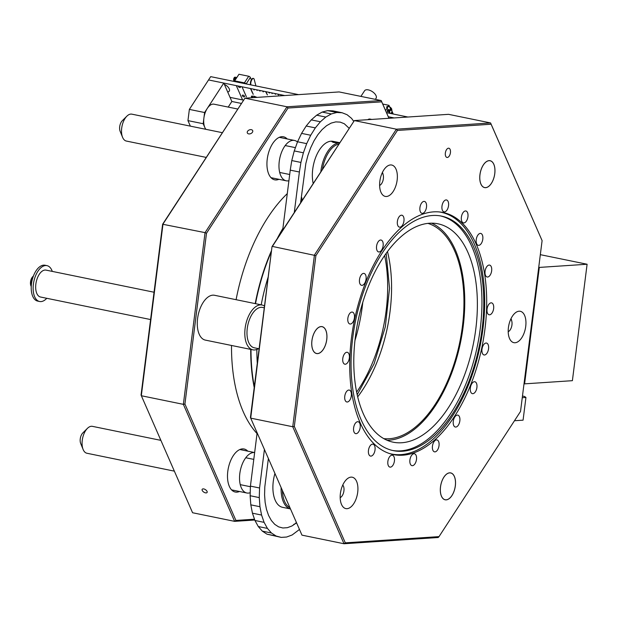 <?xml version="1.0" encoding="UTF-8"?>
<svg xmlns="http://www.w3.org/2000/svg" width="618" height="618" viewBox="0 0 618 618"><rect width="100%" height="100%" fill="white"/><g stroke="black" fill="none" stroke-linecap="round" stroke-linejoin="round"><path stroke-width="0.93" d="M447.316 157.466A4.705 2.48 -78.4 0 1 446.953 157.443A4.705 2.48 -78.4 0 1 445.408 152.669A4.705 2.48 -78.4 0 1 448.483 148.196A4.705 2.48 -78.4 0 1 448.838 148.22A4.705 2.48 -78.4 0 1 450.391 152.994A4.705 2.48 -78.4 0 1 447.316 157.466M484.52 355.002A6.08 3.206 -78.4 0 1 484.056 354.971A6.08 3.206 -78.4 0 1 482.055 348.799A6.08 3.206 -78.4 0 1 486.034 343.029A6.08 3.206 -78.4 0 1 486.49 343.06A6.08 3.206 -78.4 0 1 488.49 349.232A6.08 3.206 -78.4 0 1 484.52 355.002M472.878 393.681A6.08 3.206 -78.4 0 1 472.415 393.651A6.08 3.206 -78.4 0 1 470.414 387.486A6.08 3.206 -78.4 0 1 474.385 381.715A6.08 3.206 -78.4 0 1 474.848 381.746A6.08 3.206 -78.4 0 1 476.849 387.911A6.08 3.206 -78.4 0 1 472.878 393.681M455.806 427.061A6.08 3.206 -78.4 0 1 455.342 427.03A6.08 3.206 -78.4 0 1 453.342 420.866A6.08 3.206 -78.4 0 1 457.32 415.095A6.08 3.206 -78.4 0 1 457.784 415.126A6.08 3.206 -78.4 0 1 459.784 421.291A6.08 3.206 -78.4 0 1 455.806 427.061M434.987 451.874A6.08 3.206 -78.4 0 1 434.524 451.843A6.08 3.206 -78.4 0 1 432.523 445.671A6.08 3.206 -78.4 0 1 436.493 439.9A6.08 3.206 -78.4 0 1 436.957 439.931A6.08 3.206 -78.4 0 1 438.958 446.103A6.08 3.206 -78.4 0 1 434.987 451.874M412.445 465.686A6.08 3.206 -78.4 0 1 411.982 465.655A6.08 3.206 -78.4 0 1 409.981 459.483A6.08 3.206 -78.4 0 1 413.96 453.712A6.08 3.206 -78.4 0 1 414.423 453.743A6.08 3.206 -78.4 0 1 416.424 459.916A6.08 3.206 -78.4 0 1 412.445 465.686M390.398 467.146A6.08 3.206 -78.4 0 1 389.935 467.115A6.08 3.206 -78.4 0 1 387.934 460.951A6.08 3.206 -78.4 0 1 391.905 455.18A6.08 3.206 -78.4 0 1 392.368 455.211A6.08 3.206 -78.4 0 1 394.369 461.376A6.08 3.206 -78.4 0 1 390.398 467.146M370.993 456.115A6.08 3.206 -78.4 0 1 370.53 456.084A6.08 3.206 -78.4 0 1 368.529 449.919A6.08 3.206 -78.4 0 1 372.507 444.149A6.08 3.206 -78.4 0 1 372.971 444.18A6.08 3.206 -78.4 0 1 374.971 450.344A6.08 3.206 -78.4 0 1 370.993 456.115M356.146 433.674A6.08 3.206 -78.4 0 1 355.682 433.643A6.08 3.206 -78.4 0 1 353.681 427.471A6.08 3.206 -78.4 0 1 357.652 421.7A6.08 3.206 -78.4 0 1 358.116 421.731A6.08 3.206 -78.4 0 1 360.116 427.903A6.08 3.206 -78.4 0 1 356.146 433.674M347.293 402.009A6.08 3.206 -78.4 0 1 346.829 401.978A6.08 3.206 -78.4 0 1 344.829 395.814A6.08 3.206 -78.4 0 1 348.799 390.043A6.08 3.206 -78.4 0 1 349.263 390.074A6.08 3.206 -78.4 0 1 351.263 396.238A6.08 3.206 -78.4 0 1 347.293 402.009M345.308 364.234A6.08 3.206 -78.4 0 1 344.844 364.203A6.08 3.206 -78.4 0 1 342.843 358.038A6.08 3.206 -78.4 0 1 346.822 352.268A6.08 3.206 -78.4 0 1 347.277 352.299A6.08 3.206 -78.4 0 1 349.278 358.463A6.08 3.206 -78.4 0 1 345.308 364.234M350.383 324.033A6.08 3.206 -78.4 0 1 349.919 324.002A6.08 3.206 -78.4 0 1 347.919 317.837A6.08 3.206 -78.4 0 1 351.897 312.067A6.08 3.206 -78.4 0 1 352.36 312.098A6.08 3.206 -78.4 0 1 354.361 318.262A6.08 3.206 -78.4 0 1 350.383 324.033M362.024 285.354A6.08 3.206 -78.4 0 1 361.561 285.323A6.08 3.206 -78.4 0 1 359.56 279.158A6.08 3.206 -78.4 0 1 363.538 273.388A6.08 3.206 -78.4 0 1 364.002 273.419A6.08 3.206 -78.4 0 1 366.003 279.583A6.08 3.206 -78.4 0 1 362.024 285.354M379.097 251.974A6.08 3.206 -78.4 0 1 378.633 251.943A6.08 3.206 -78.4 0 1 376.632 245.779A6.08 3.206 -78.4 0 1 380.611 240.008A6.08 3.206 -78.4 0 1 381.067 240.039A6.08 3.206 -78.4 0 1 383.067 246.203A6.08 3.206 -78.4 0 1 379.097 251.974M399.916 227.169A6.08 3.206 -78.4 0 1 399.452 227.138A6.08 3.206 -78.4 0 1 397.451 220.966A6.08 3.206 -78.4 0 1 401.43 215.195A6.08 3.206 -78.4 0 1 401.893 215.226A6.08 3.206 -78.4 0 1 403.894 221.391A6.08 3.206 -78.4 0 1 399.916 227.169M422.457 213.357A6.08 3.206 -78.4 0 1 421.994 213.326A6.08 3.206 -78.4 0 1 419.993 207.154A6.08 3.206 -78.4 0 1 423.971 201.383A6.08 3.206 -78.4 0 1 424.435 201.414A6.08 3.206 -78.4 0 1 426.435 207.578A6.08 3.206 -78.4 0 1 422.457 213.357M444.504 211.889A6.08 3.206 -78.4 0 1 444.041 211.858A6.08 3.206 -78.4 0 1 442.04 205.694A6.08 3.206 -78.4 0 1 446.018 199.923A6.08 3.206 -78.4 0 1 446.482 199.954A6.08 3.206 -78.4 0 1 448.483 206.118A6.08 3.206 -78.4 0 1 444.504 211.889M463.909 222.92A6.08 3.206 -78.4 0 1 463.446 222.889A6.08 3.206 -78.4 0 1 461.445 216.725A6.08 3.206 -78.4 0 1 465.416 210.954A6.08 3.206 -78.4 0 1 465.879 210.985A6.08 3.206 -78.4 0 1 467.88 217.15A6.08 3.206 -78.4 0 1 463.909 222.92M478.757 245.369A6.08 3.206 -78.4 0 1 478.301 245.338A6.08 3.206 -78.4 0 1 476.3 239.166A6.08 3.206 -78.4 0 1 480.271 233.395A6.08 3.206 -78.4 0 1 480.734 233.426A6.08 3.206 -78.4 0 1 482.735 239.591A6.08 3.206 -78.4 0 1 478.757 245.369M487.61 277.026A6.08 3.206 -78.4 0 1 487.146 276.995A6.08 3.206 -78.4 0 1 485.145 270.831A6.08 3.206 -78.4 0 1 489.124 265.06A6.08 3.206 -78.4 0 1 489.587 265.091A6.08 3.206 -78.4 0 1 491.588 271.256A6.08 3.206 -78.4 0 1 487.61 277.026M489.595 314.801A6.08 3.206 -78.4 0 1 489.132 314.771A6.08 3.206 -78.4 0 1 487.131 308.606A6.08 3.206 -78.4 0 1 491.109 302.835A6.08 3.206 -78.4 0 1 491.573 302.866A6.08 3.206 -78.4 0 1 493.573 309.031A6.08 3.206 -78.4 0 1 489.595 314.801M347.061 508.676A16.014 8.451 -78.4 0 1 345.841 508.599A16.014 8.451 -78.4 0 1 340.564 492.345A16.014 8.451 -78.4 0 1 351.047 477.135A16.014 8.451 -78.4 0 1 352.268 477.22A16.014 8.451 -78.4 0 1 357.536 493.473A16.014 8.451 -78.4 0 1 347.061 508.676M515.088 342.751A16.014 8.451 -78.4 0 1 513.867 342.666A16.014 8.451 -78.4 0 1 508.591 326.412A16.014 8.451 -78.4 0 1 519.066 311.209A16.014 8.451 -78.4 0 1 520.286 311.287A16.014 8.451 -78.4 0 1 525.563 327.54A16.014 8.451 -78.4 0 1 515.088 342.751M386.497 196.485A16.014 8.451 -78.4 0 1 385.277 196.408A16.014 8.451 -78.4 0 1 380.008 180.155A16.014 8.451 -78.4 0 1 390.483 164.944A16.014 8.451 -78.4 0 1 391.704 165.029A16.014 8.451 -78.4 0 1 396.98 181.275A16.014 8.451 -78.4 0 1 386.497 196.485M433.573 211.866A123.554 65.168 101.6 0 0 352.747 329.201A123.554 65.168 101.6 0 0 393.427 454.578A123.554 65.168 101.6 0 0 402.836 455.196A123.554 65.168 101.6 0 0 483.662 337.868A123.554 65.168 101.6 0 0 442.99 212.492A123.554 65.168 101.6 0 0 433.573 211.866M542.102 240.626L490.576 122.943L491.109 124.226L397.405 130.444L396.385 129.193L490.576 122.943L448.529 114.33L354.338 120.58L272.013 246.644L250.699 418.139L301.963 535.142L344.01 543.747L292.747 426.744L314.438 255.025L396.385 129.193L354.338 120.58L272.391 246.42L315.891 255.628L294.315 426.443L345.308 542.843L439.012 536.625L520.526 411.441L542.102 240.626L491.109 124.226M397.405 130.444L315.891 255.628M449.626 472.886A13.673 7.215 -78.4 0 1 455.304 485.864A13.673 7.215 -78.4 0 1 446.219 499.815A13.673 7.215 -78.4 0 1 440.534 486.837A13.673 7.215 -78.4 0 1 449.626 472.886M489.062 160.695A13.673 7.215 -78.4 0 1 494.748 173.673A13.673 7.215 -78.4 0 1 485.663 187.625A13.673 7.215 -78.4 0 1 479.977 174.647A13.673 7.215 -78.4 0 1 489.062 160.695M321.036 326.628A13.673 7.215 -78.4 0 1 326.721 339.599A13.673 7.215 -78.4 0 1 317.637 353.558A13.673 7.215 -78.4 0 1 311.951 340.58A13.673 7.215 -78.4 0 1 321.036 326.628M272.013 246.644L250.437 417.459L250.699 418.139L292.747 426.744L294.315 426.443M439.012 536.625L438.201 537.505L344.01 543.747L345.308 542.843M203.786 488.938A2.912 1.483 -146.9 0 0 202.202 489.309A2.912 1.483 -146.9 0 0 202.835 491.31A2.912 1.483 -146.9 0 0 205.493 492.847A2.912 1.483 -146.9 0 0 207.076 492.484A2.912 1.483 -146.9 0 0 206.435 490.483A2.912 1.483 -146.9 0 0 203.786 488.938M251.371 129.68A2.912 1.978 -23.7 0 0 248.266 130.537A2.912 1.978 -23.7 0 0 247.339 132.947A2.912 1.978 -23.7 0 0 248.637 133.882A2.912 1.978 -23.7 0 0 251.742 133.024A2.912 1.978 -23.7 0 0 252.669 130.614A2.912 1.978 -23.7 0 0 251.371 129.68M247.748 451.148A21.962 11.587 101.6 0 0 244.071 448.992A21.962 11.587 101.6 0 0 242.395 448.884A21.962 11.587 101.6 0 0 228.027 469.742A21.962 11.587 101.6 0 0 235.257 492.028A21.962 11.587 101.6 0 0 236.933 492.137A21.962 11.587 101.6 0 0 239.483 491.495M287.185 138.957A21.962 11.587 101.6 0 0 283.507 136.802A21.962 11.587 101.6 0 0 281.839 136.686A21.962 11.587 101.6 0 0 267.47 157.551A21.962 11.587 101.6 0 0 274.701 179.838A21.962 11.587 101.6 0 0 276.37 179.946A21.962 11.587 101.6 0 0 278.927 179.305M388.931 118.285L381.715 101.831L288.019 108.042L206.505 233.225L184.921 404.048L235.921 520.441L234.624 521.353L192.577 512.747L141.051 395.064L162.627 224.241L244.944 98.185L163.005 224.025L141.313 395.736L183.361 404.35L205.052 232.631L162.627 224.241M254.786 520.016L234.624 521.353L183.361 404.35L184.921 404.048M235.921 520.441L254.508 519.213M381.715 101.831L381.19 100.549L339.135 91.935L244.944 98.185L286.999 106.79L381.19 100.549L388.961 118.285M206.505 233.225L205.052 232.631L286.999 106.79L288.019 108.042M287.285 193.612A139.475 73.565 101.6 0 0 236.091 299.691M231.511 345.462A139.475 73.565 101.6 0 0 257.042 433.597M258.509 348.652A22.881 12.066 -78.4 0 1 254.639 349.958A22.881 12.066 -78.4 0 1 252.893 349.842L205.361 340.109A22.881 12.066 -78.4 0 1 197.83 316.887A22.881 12.066 -78.4 0 1 212.801 295.165A22.881 12.066 -78.4 0 1 214.539 295.28L262.071 305.014A22.881 12.066 -78.4 0 1 264.512 306.057M252.893 349.842A22.881 12.066 -78.4 0 1 245.361 326.621A22.881 12.066 -78.4 0 1 260.332 304.898A22.881 12.066 -78.4 0 1 262.071 305.014M205.887 129.316A13.727 7.238 -78.4 0 1 204.658 114.338A13.727 7.238 -78.4 0 1 213.009 104.118A13.727 7.238 -78.4 0 1 214.06 104.187L237.66 109.015M489.07 160.641A13.727 7.238 -78.4 0 1 490.113 160.711A13.727 7.238 -78.4 0 1 494.632 174.639A13.727 7.238 -78.4 0 1 485.655 187.679A13.727 7.238 -78.4 0 1 484.605 187.609A13.727 7.238 -78.4 0 1 480.086 173.681A13.727 7.238 -78.4 0 1 489.07 160.641M150.583 319.552L40.525 297.019A13.727 7.238 -78.4 0 1 36.006 283.083A13.727 7.238 -78.4 0 1 44.99 270.051A13.727 7.238 -78.4 0 1 46.033 270.12L154.036 292.229M317.629 353.612A13.727 7.238 -78.4 0 1 316.586 353.542A13.727 7.238 -78.4 0 1 312.067 339.606A13.727 7.238 -78.4 0 1 321.043 326.574A13.727 7.238 -78.4 0 1 322.094 326.644A13.727 7.238 -78.4 0 1 326.613 340.572A13.727 7.238 -78.4 0 1 317.629 353.612M446.211 499.869A13.727 7.238 -78.4 0 1 445.169 499.8A13.727 7.238 -78.4 0 1 440.649 485.872A13.727 7.238 -78.4 0 1 449.634 472.832A13.727 7.238 -78.4 0 1 450.676 472.901A13.727 7.238 -78.4 0 1 455.196 486.829A13.727 7.238 -78.4 0 1 446.211 499.869M508.205 331.711A6.868 3.623 101.6 0 0 511.789 325.895A6.868 3.623 101.6 0 0 510.785 319.135M203.832 118.602L203.183 123.731L187.949 120.618L189.363 109.401L204.604 112.522L223.786 83.067L231.85 101.483L228.212 107.084M204.604 112.522L203.955 117.652M189.363 109.401L208.544 79.946L223.786 83.067M205.601 129.255L203.183 123.731M190.367 126.134L187.949 120.618M284.736 95.543L208.544 79.946L210.699 76.64L257.791 86.311M257.119 90.475L256.493 89.764M257.776 86.281L263.878 87.563M262.897 91.07L263.26 91.904L262.588 91.008M263.871 87.532L282.163 91.302M278.131 94.191L278.494 95.025L277.822 94.129M282.148 91.271L285.215 91.927M241.306 103.422L231.85 101.483M243.453 100.116L230.05 97.374M224.349 84.365A6.08 3.09 33.1 0 1 229.239 88.822A6.08 3.09 33.1 0 1 227.679 91.958L227.687 91.958M240.085 86.404A1.282 0.649 33.1 0 1 240.464 87.262A1.282 0.649 33.1 0 1 239.73 87.501A1.282 0.649 33.1 0 1 238.61 86.883A1.282 0.649 33.1 0 1 238.239 86.026M243.816 96.841A1.282 0.649 33.1 0 1 242.372 95.759A1.282 0.649 33.1 0 1 243.059 95.118A1.282 0.649 33.1 0 1 244.504 96.199A1.282 0.649 33.1 0 1 243.816 96.841M386.482 112.638L407.926 117.026M250.738 88.583L253.241 94.299L250.437 88.521M253.789 89.208L254.137 90.012L253.48 89.147M259.877 90.452L259.923 91.194L259.575 90.39M262.928 91.078L263.245 91.873M265.972 91.703L267.401 94.963L265.67 91.642M269.023 92.329L269.371 93.125L268.714 92.267M272.067 92.947L272.113 93.689L271.765 92.885M275.118 93.573L275.466 94.376L274.809 93.511M278.162 94.199L278.479 94.994M281.344 95.767L280.904 94.763M281.205 94.824L281.615 95.751M285.199 91.897L288.258 92.553M288.243 92.522L291.302 93.179M291.294 93.14L298.54 94.631M257.018 97.381L253.99 96.199L251.279 96.377M388.289 116.748L394.122 117.938M252.6 97.675L252.468 97.126M252.561 97.675L254.392 97.15L255.613 97.474M256.972 97.381L253.975 96.223L251.603 96.122L251.588 97.744M160.865 440.364L92.43 426.35A13.727 7.238 101.6 0 0 91.387 426.281A13.727 7.238 101.6 0 0 87.432 428.351A13.727 7.238 101.6 0 0 83.113 449.44A13.727 7.238 101.6 0 0 86.922 453.249L174.353 471.148M83.113 449.44L80.68 443.454A6.868 3.623 -78.4 0 1 82.843 432.909L87.432 428.351M340.186 497.644A6.868 3.623 101.6 0 0 343.762 491.828A6.868 3.623 101.6 0 0 342.758 485.068M274.933 473.45A27.455 14.484 101.6 0 0 273.28 481.414A27.455 14.484 101.6 0 0 282.604 507.332L290.483 508.938A27.455 14.484 -78.4 0 1 281.128 487.594M289.912 507.625A26.543 13.998 -78.4 0 1 282.395 490.483M296.408 522.465A50.475 26.62 -78.4 0 1 294.67 524.095A2.449 1.29 101.6 0 0 293.357 525.03M222.256 132.669L131.873 114.16A13.727 7.238 101.6 0 0 130.823 114.091A13.727 7.238 101.6 0 0 126.875 116.161A13.727 7.238 101.6 0 0 122.557 137.25A13.727 7.238 101.6 0 0 126.366 141.058L206.157 157.397M122.557 137.25L120.124 131.263A6.868 3.623 -78.4 0 1 122.279 120.719L126.875 116.161M379.622 185.454A6.868 3.623 101.6 0 0 383.206 179.637A6.868 3.623 101.6 0 0 382.194 172.878M322.457 169.177A26.543 13.998 -78.4 0 1 338.803 144.071M320.842 171.657A27.455 14.484 -78.4 0 1 320.927 170.9A27.455 14.484 -78.4 0 1 339.174 142.882A27.455 14.484 -78.4 0 1 339.591 142.866M339.699 142.696L333.063 141.344A27.455 14.484 101.6 0 0 312.723 169.224A27.455 14.484 101.6 0 0 313.171 183.43M338.224 142.688C333.898 142.688 331.997 142.294 332.515 141.522C336.779 141.978 338.679 142.372 338.224 142.688L338.764 142.596M331.959 141.731L332.515 141.522M300.642 201.623L301.908 199.266A2.449 1.29 101.6 0 0 301.352 197.165A50.475 26.62 -78.4 0 1 301.321 197.065M302.21 200.278A50.475 26.62 -78.4 0 1 301.908 199.266M259.112 348.776L254.268 347.787A20.595 10.861 -78.4 0 1 247.486 326.891A20.595 10.861 -78.4 0 1 260.958 307.339A20.595 10.861 -78.4 0 1 262.526 307.44L264.288 307.803M371.75 119.428L369.595 118.988L368.343 119.266L369.765 119.56M368.343 119.266L368.243 119.66M360.904 96.393L364.581 90.753A6.868 3.492 33.1 0 1 370.275 90.514A6.868 3.492 33.1 0 1 376.045 95.666A6.868 3.492 33.1 0 1 376.084 98.239L375.365 99.351M482.079 329.085A119.707 63.136 101.6 0 0 441.43 216.099A119.707 63.136 101.6 0 0 352.754 337.66A119.707 63.136 101.6 0 0 393.403 450.646A119.707 63.136 101.6 0 0 482.079 329.085M389.664 453.581A123.391 65.083 101.6 0 0 482.952 328.722A123.391 65.083 101.6 0 0 439.143 211.928M392.492 450.445A119.707 63.136 101.6 0 0 480.248 328.706A119.707 63.136 101.6 0 0 440.51 215.921M355.373 336.988A111.472 58.795 101.6 0 0 393.226 442.202A111.472 58.795 101.6 0 0 475.798 329.008A111.472 58.795 101.6 0 0 437.946 223.793A111.472 58.795 101.6 0 0 355.373 336.988M387.053 440.255A111.472 58.795 101.6 0 0 463.183 326.42A111.472 58.795 101.6 0 0 431.503 223.16M268.382 458.486L264.813 486.822L264.574 494.84L265.137 502.434L266.482 509.379L268.583 515.466L271.356 520.503L274.732 524.342L278.602 526.86L282.843 527.988L287.339 527.695L291.943 525.98L296.578 522.843M349.108 128.25L344.296 123.739L340.17 122.109L335.752 121.893L331.171 123.098L326.567 125.701L322.078 129.61L317.845 134.716L313.998 140.85L310.653 147.841L307.903 155.466L305.84 163.5L300.611 202.727M353.697 121.275L351.511 118.324L347.069 114.716L342.117 112.754L336.81 112.491L331.31 113.944L325.786 117.065L320.402 121.761L315.327 127.887L310.707 135.249L306.69 143.639L303.392 152.793L300.92 162.434L299.382 172.005L290.244 170.135L282.658 230.29M257.134 432.832L250.421 486.111L250.136 495.729L250.815 504.852L252.438 513.187L254.948 520.487L258.285 526.536L262.333 531.14L266.976 534.168L281.213 537.39L286.605 537.034L292.136 534.979L299.475 529.456M264.419 449.456L259.568 487.988L250.421 486.111M299.382 172.005L294.292 212.438M300.92 162.434L291.781 160.564L290.244 170.135M303.392 152.793L294.253 150.923L291.781 160.564M306.69 143.639L297.552 141.769L294.253 150.923M310.707 135.249L301.569 133.38L297.552 141.769M315.327 127.887L306.188 126.01L301.569 133.38M320.402 121.761L311.263 119.892L306.188 126.01M325.786 117.065L316.648 115.195L311.263 119.892M331.31 113.944L322.171 112.074L316.648 115.195M336.81 112.491L327.671 110.622L322.171 112.074M342.117 112.754L332.971 110.877L327.671 110.622M259.568 487.988L259.274 497.606L259.954 506.721L261.576 515.057L264.095 522.357L267.424 528.405L271.472 533.01L276.115 536.038L281.213 537.39M276.115 536.038L266.976 534.168M271.472 533.01L262.333 531.14M267.424 528.405L258.285 526.536M264.095 522.357L254.948 520.487M261.576 515.057L252.438 513.187M259.954 506.721L250.815 504.852M259.274 497.606L250.136 495.729M254.33 386.636A137.281 72.406 -78.4 0 1 251.008 349.456M255.512 303.67A137.281 72.406 -78.4 0 1 271.379 251.642M278.873 236.115A137.281 72.406 -78.4 0 1 282.812 229.108M254.214 387.54A137.281 72.406 -78.4 0 1 250.707 349.394A137.281 72.406 -78.4 0 0 254.214 387.54M255.203 303.608A137.281 72.406 -78.4 0 1 271.518 250.568A137.281 72.406 -78.4 0 0 255.898 300.101A137.281 72.406 -78.4 0 0 255.203 303.608M277.127 238.787A137.281 72.406 -78.4 0 1 282.905 228.382A137.281 72.406 -78.4 0 0 277.127 238.787M257.289 363.229A133.071 70.189 -78.4 0 1 256.849 349.464M261.19 304.829A133.071 70.189 -78.4 0 1 268.181 276.964M427.888 223.368A110.004 58.022 -78.4 0 1 460.781 337.011A110.004 58.022 -78.4 0 1 389.286 438.741A110.004 58.022 -78.4 0 1 383.809 438.633M356.656 392.098A109.826 57.922 101.6 0 0 383.515 326.59A109.826 57.922 101.6 0 0 384.628 255.489M354.964 340.503A109.826 57.922 101.6 0 0 359.746 321.723A109.826 57.922 101.6 0 0 362.789 302.272M511.573 320.487L511.627 320.441A8.235 4.341 101.6 0 0 511.001 318.672M382.99 174.23L383.036 174.176A8.235 4.341 101.6 0 0 382.418 172.407M297.467 141.993A20.595 10.861 101.6 0 0 294.508 140.456A20.595 10.861 101.6 0 0 286.443 144.056A20.595 10.861 101.6 0 0 278.965 165.724A20.595 10.861 101.6 0 0 286.25 180.804A20.595 10.861 101.6 0 0 288.907 180.742M239.846 449.525L254.655 452.561A20.595 10.861 101.6 0 0 246.999 456.246A20.595 10.861 101.6 0 0 239.529 477.915A20.595 10.861 101.6 0 0 246.806 492.994A20.595 10.861 101.6 0 0 250.228 492.708M160.533 440.294A18.301 9.656 -78.4 0 1 160.224 438.904M46.783 298.293A18.301 9.656 -78.4 0 1 41.004 301.592A18.301 9.656 -78.4 0 1 39.606 301.499A18.301 9.656 -78.4 0 1 33.581 282.928A18.301 9.656 -78.4 0 1 45.554 265.539A18.301 9.656 -78.4 0 1 46.953 265.632A18.301 9.656 -78.4 0 1 52.291 271.395M39.606 301.499L37.69 301.105A18.301 9.656 -78.4 0 1 31.665 282.534A18.301 9.656 -78.4 0 1 43.639 265.153A18.301 9.656 -78.4 0 1 45.037 265.238L46.953 265.632M31.24 286.628A6.868 3.623 -78.4 0 1 31.224 286.59A6.868 3.623 -78.4 0 1 33.38 276.045A6.868 3.623 -78.4 0 1 33.411 276.014M31.224 286.59L30.9 285.794A5.948 3.136 -78.4 0 1 32.769 276.655L33.38 276.045M524.025 383.732L524.597 383.855L539.305 267.416L587.1 264.241L572.392 380.68L524.597 383.855M538.734 267.3L539.305 267.416M540.325 254.67L587.1 264.241M522.465 396.045L524.551 396.47L525.941 397.459L522.256 397.698M514.47 420.734L523.075 420.163L525.941 397.459M388.22 110.174A0.912 0.479 101.6 0 0 387.525 110.22A0.912 0.479 101.6 0 0 387.362 111.495A0.912 0.479 101.6 0 0 388.058 111.449A0.912 0.479 101.6 0 0 388.22 110.174A1.723 0.873 33.1 0 1 387.895 109.934M390.391 108.559A3.422 1.738 33.1 0 1 391.186 109.479M391.951 111.109L393.226 114.013M236.362 85.639A3.422 1.738 -146.9 0 0 236.501 86.064L242.58 99.938M246.404 96.817L242.202 87.231A3.422 1.738 -146.9 0 0 241.955 86.783M253.372 78.455A3.53 1.483 107.2 0 0 253.187 78.362A3.53 1.483 107.2 0 0 251.549 79.483A3.53 1.483 107.2 0 0 250.483 84.287L250.993 84.89M255.914 85.902L254.183 79.305A3.53 1.483 107.2 0 0 253.565 78.478A3.53 1.483 107.2 0 0 251.935 79.598A3.53 1.483 107.2 0 0 250.862 84.403M250.483 84.287L250.622 84.82M252.916 93.55L253.102 94.268M235.157 80.101A0.912 0.479 -78.4 0 1 235.064 79.954A0.912 0.479 -78.4 0 1 235.103 78.919A0.912 0.479 -78.4 0 1 235.682 78.401L236.192 78.501M234.755 81.074A2.016 1.058 -78.4 0 1 234.546 80.749A2.016 1.058 -78.4 0 1 234.631 78.471A2.016 1.058 -78.4 0 1 235.898 77.32A2.016 1.058 -78.4 0 1 236.439 77.845A2.016 1.058 -78.4 0 1 236.509 78.022M234.817 81.213L234.33 81.112A2.016 1.058 -78.4 0 1 233.789 80.595A2.016 1.058 -78.4 0 1 233.874 78.316A2.016 1.058 -78.4 0 1 235.134 77.165L235.898 77.32M234.994 81.615L234.662 80.858L238.965 74.253L248.714 76.246A1.468 0.742 33.1 0 1 250.36 77.482L251.371 79.784M242.897 83.237L242.565 82.472M251.789 91.603A2.742 1.445 -78.4 0 1 251.897 91.217M234.662 80.858L244.411 82.851A1.468 0.742 33.1 0 1 245.933 83.855M252.121 92.376A2.742 1.445 -78.4 0 1 252.198 91.904M392.739 113.913L391.835 111.858M390.754 109.386L388.969 105.323L382.72 104.04M385.57 110.552L388.969 105.323M387.602 110.112A1.615 0.819 -146.9 0 0 388.297 110.568M391.24 109.486L390.483 109.332A2.016 1.058 101.6 0 0 389.216 110.483A2.016 1.058 101.6 0 0 389.131 112.754A2.016 1.058 101.6 0 0 389.672 113.279L390.437 113.434A2.016 1.058 101.6 0 0 391.696 112.283A2.016 1.058 101.6 0 0 391.781 110.012A2.016 1.058 101.6 0 0 391.24 109.486A2.016 1.058 101.6 0 0 389.981 110.637A2.016 1.058 101.6 0 0 389.888 112.916A2.016 1.058 101.6 0 0 390.437 113.434M389.68 106.937A2.905 1.475 33.1 0 1 391.225 108.212A2.905 1.475 33.1 0 1 389.603 110.205A2.905 1.475 33.1 0 1 386.837 106.736A2.905 1.475 33.1 0 1 391.225 108.212A2.905 1.475 33.1 0 1 391.642 108.876A2.905 1.475 33.1 0 1 391.773 109.649M300.958 199.954L301.607 200.085M387.463 251.534A110.004 58.022 -78.4 0 1 357.706 396.856M250.36 77.482L246.173 83.909M248.714 76.246L244.411 82.851M389.803 107.215A3.059 1.553 33.1 0 1 391.766 109.965M245.763 457.745L253.789 459.39M240.255 484.643L250.406 486.721M285.199 145.554L295.427 147.648M279.691 172.453L289.695 174.5M357.212 394.724L374.075 363.824L385.331 326.806L389.533 288.336L386.173 253.295M271.024 177.683L286.25 180.804M279.29 137.335L294.508 140.456M231.588 489.873L246.806 492.994M391.642 110.267L391.225 108.212A5.037 5.037 0 0 0 389.672 106.914"/></g></svg>
